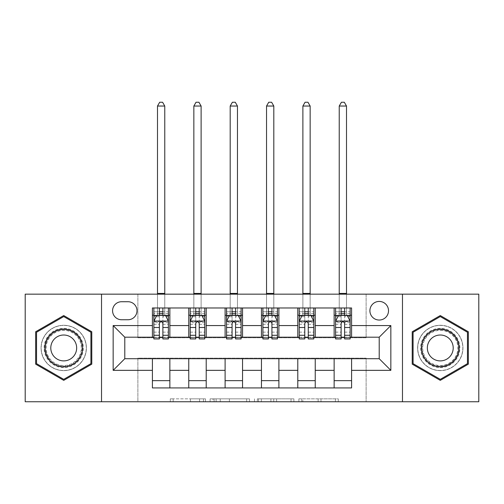 <?xml version="1.0" encoding="UTF-8"?>
<svg xmlns="http://www.w3.org/2000/svg" width="504" height="504" viewBox="0 0 504 504"><rect width="100%" height="100%" fill="white"/><g stroke="black" fill="none" stroke-linecap="round" stroke-linejoin="round"><path stroke-width="0.38" stroke-dasharray="2.52 1.89" d="M205.481 401.745L173.156 401.745L205.481 401.745L205.481 398.84L190.424 398.84L190.424 401.745L190.424 398.84L205.481 398.84L205.481 401.745L205.481 398.84L190.424 398.84L190.424 401.745L190.424 398.84L205.481 398.84L173.156 398.84L205.481 398.84M440.276 325.275A22.68 22.68 0 0 0 417.596 347.955A22.68 22.68 0 0 0 440.276 370.635A22.68 22.68 0 0 0 462.956 347.955A22.68 22.68 0 0 0 440.276 325.275A22.68 22.68 0 0 0 417.596 347.955A22.68 22.68 0 0 0 440.276 370.635A22.68 22.68 0 0 0 462.956 347.955A22.68 22.68 0 0 0 440.276 325.275M379.21 301.43A9.305 9.305 0 0 0 369.904 310.735A9.305 9.305 0 0 0 379.21 320.04A9.305 9.305 0 0 0 388.515 310.735A9.305 9.305 0 0 0 379.21 301.43M63.725 370.635A22.68 22.68 0 0 1 41.045 347.955A22.68 22.68 0 0 1 63.725 325.275A22.68 22.68 0 0 0 41.045 347.955A22.68 22.68 0 0 0 63.725 370.635A22.68 22.68 0 0 0 86.404 347.955A22.68 22.68 0 0 0 63.725 325.275A22.68 22.68 0 0 1 86.404 347.955A22.68 22.68 0 0 1 63.725 370.635M335.412 401.745L301.732 401.745L335.412 401.745L335.412 398.84L320.998 398.84L338.266 398.84L338.266 401.745L338.266 398.84L301.732 398.84L338.266 398.84L338.266 401.745L338.266 398.84L335.412 398.84L335.412 401.745M318.144 401.745L302.873 401.745L318.144 401.745L318.144 398.84L320.998 398.84L318.144 398.84L318.144 401.745L318.144 398.84L302.873 398.84L302.873 401.745L302.873 398.84L318.144 398.84L318.144 401.745M298.878 401.745L301.732 401.745L298.878 401.745L298.878 398.84L301.732 398.84L298.878 398.84L298.878 401.745M170.302 401.745L173.156 401.745L170.302 401.745L170.302 398.84L173.156 398.84L170.302 398.84L170.302 401.745M25.2 401.745L137.875 401.745L137.875 358.13L366.125 358.13L366.125 401.745L137.875 401.745L137.875 358.13L366.125 358.13L366.125 401.745L478.8 401.745L478.8 294.16L366.125 294.16L366.125 337.774L137.875 337.774L137.875 294.16L366.125 294.16L366.125 337.774L137.875 337.774L137.875 294.16L25.2 294.16L25.2 401.745M249.505 401.745L246.651 401.745L249.505 401.745L249.505 398.84L249.505 401.745M212.972 401.745L246.651 401.745L210.118 401.745L212.972 401.745L212.972 398.84L249.505 398.84L210.118 398.84L210.118 401.745L210.118 398.84L212.972 398.84L212.972 401.745M257.349 401.745L293.882 401.745L254.495 401.745L257.349 401.745L257.349 398.84L293.882 398.84L293.882 401.745L293.882 398.84L276.614 398.84L276.614 401.745M152.41 380.665L169.861 380.665L169.861 387.935L152.41 387.935L152.41 358.709M188.761 387.935L188.761 380.665L206.205 380.665L206.205 387.935L169.861 387.935M225.105 387.935L225.105 380.665L242.55 380.665L242.55 387.935L206.205 387.935M261.45 387.935L261.45 380.665L278.895 380.665L278.895 387.935L242.55 387.935M297.795 387.935L297.795 380.665L315.239 380.665L315.239 387.935L278.895 387.935M334.139 387.935L334.139 380.665L351.59 380.665L351.59 387.935L315.239 387.935M152.41 307.976L169.861 307.976L169.861 315.239L152.41 315.239L152.41 307.976M188.761 307.976L206.205 307.976L206.205 315.239L188.761 315.239L188.761 307.976L169.861 307.976M225.105 307.976L242.55 307.976L242.55 315.239L225.105 315.239L225.105 307.976L206.205 307.976M261.45 307.976L278.895 307.976L278.895 315.239L261.45 315.239L261.45 307.976L242.55 307.976M297.795 307.976L315.239 307.976L315.239 315.239L297.795 315.239L297.795 307.976L278.895 307.976M334.139 307.976L351.59 307.976L351.59 315.239L334.139 315.239L334.139 307.976L315.239 307.976M124.79 337.195L124.79 358.709L379.21 358.709L379.21 337.195L124.79 337.195M335.595 337.195L341.12 337.195M344.61 337.195L350.135 337.195M299.25 337.195L304.775 337.195M308.265 337.195L313.79 337.195M262.905 337.195L268.43 337.195M271.921 337.195L277.439 337.195M226.561 337.195L232.079 337.195M235.57 337.195L241.095 337.195M190.21 337.195L195.735 337.195M199.225 337.195L204.75 337.195M153.865 337.195L159.39 337.195M162.88 337.195L168.405 337.195M152.41 337.195L152.41 315.239M169.861 337.195L169.861 315.239M162.88 315.239L159.39 315.239M169.861 380.665L169.861 358.709M188.761 337.195L188.761 315.239M206.205 337.195L206.205 315.239M199.225 315.239L195.735 315.239M206.205 380.665L206.205 358.709M188.761 380.665L188.761 358.709M225.105 380.665L225.105 358.709M242.55 380.665L242.55 358.709M225.105 337.195L225.105 315.239M242.55 337.195L242.55 315.239M235.57 315.239L232.079 315.239M261.45 380.665L261.45 358.709M278.895 380.665L278.895 358.709M261.45 337.195L261.45 315.239M278.895 337.195L278.895 315.239M271.921 315.239L268.43 315.239M297.795 380.665L297.795 358.709M315.239 380.665L315.239 358.709M297.795 337.195L297.795 315.239M315.239 337.195L315.239 315.239M308.265 315.239L304.775 315.239M334.139 380.665L334.139 358.709M351.59 380.665L351.59 358.709M334.139 337.195L334.139 315.239M351.59 337.195L351.59 315.239M344.61 315.239L341.12 315.239M121.59 301.72A9.015 9.015 0 0 0 112.575 310.735A9.015 9.015 0 0 0 121.59 319.75L127.985 319.75A9.015 9.015 0 0 0 137 310.735A9.015 9.015 0 0 0 127.985 301.72L121.59 301.72M101.525 401.745L101.525 294.16M402.476 294.16L402.476 401.745M35.671 364.153L63.725 380.356L91.785 364.153L91.785 331.752L63.725 315.554L35.671 331.752L35.671 364.153M468.329 364.153L468.329 331.752L440.276 315.554L412.215 331.752L412.215 364.153L440.276 380.356L468.329 364.153M216.109 401.745L220.248 401.745L216.109 401.745L216.109 398.84L214.112 398.84L214.112 401.745L214.112 398.84L220.248 398.84L216.109 398.84L216.109 401.745M220.248 401.745L229.383 401.745L220.248 401.745L220.248 398.84L229.383 398.84L229.383 401.745L229.383 398.84L220.248 398.84L220.248 401.745M257.349 398.84L273.76 398.84L273.76 401.745L273.76 398.84L270.906 398.84L273.76 398.84L273.76 401.745L273.76 398.84L276.614 398.84M258.495 398.84L258.495 401.745L258.495 398.84M254.495 398.84L254.495 401.745L254.495 398.84M153.865 315.239L157.5 315.239L157.5 307.976L153.865 307.976L153.865 315.239L153.865 311.756L159.39 311.756L159.39 307.976L168.405 307.976L164.77 307.976L164.77 294.16M153.865 321.206L153.865 335.16L153.865 321.206L156.775 315.391L165.495 315.391L168.405 321.206L168.405 335.16L168.405 321.206M153.865 338.94L153.865 311.756L168.405 311.756L168.405 315.239L168.405 307.976M168.405 338.94L168.405 311.756L162.88 311.756L162.88 307.976L162.88 338.94M159.39 338.94L159.39 322.667L153.865 322.667M153.865 321.653L159.39 321.653L159.39 335.16L159.39 323.385C160.549 321.18 161.715 321.18 162.88 323.385L162.88 335.16L162.88 321.653L168.405 321.653M153.865 307.976L159.39 307.976M157.5 294.16L157.5 307.976L164.77 307.976L164.77 315.239L168.405 315.239M159.39 311.756L159.39 322.667M159.39 321.653L159.39 315.391M162.88 315.391L162.88 321.653M157.5 315.239L164.77 315.239L164.77 106.035L162.59 102.255L159.68 102.255L157.5 106.035L157.5 315.239M157.5 106.035L164.77 106.035M190.21 315.239L193.845 315.239L193.845 307.976L190.21 307.976L190.21 315.239L190.21 311.756L195.735 311.756L195.735 307.976L204.75 307.976L201.115 307.976L201.115 294.16M190.21 321.206L190.21 335.16L190.21 321.206L193.12 315.391L201.839 315.391L204.75 321.206L204.75 335.16L204.75 321.206M190.21 338.94L190.21 311.756L204.75 311.756L204.75 315.239L204.75 307.976M204.75 338.94L204.75 311.756L199.225 311.756L199.225 307.976L199.225 338.94M195.735 338.94L195.735 322.667L190.21 322.667M190.21 321.653L195.735 321.653L195.735 335.16L195.735 323.385C196.894 321.18 198.059 321.18 199.225 323.385L199.225 335.16L199.225 321.653L204.75 321.653M190.21 307.976L195.735 307.976M193.845 294.16L193.845 307.976L201.115 307.976L201.115 315.239L204.75 315.239M195.735 311.756L195.735 322.667M195.735 321.653L195.735 315.391M199.225 315.391L199.225 321.653M193.845 315.239L201.115 315.239L201.115 106.035L198.935 102.255L196.024 102.255L193.845 106.035L193.845 315.239M193.845 106.035L201.115 106.035M226.561 315.239L230.189 315.239L230.189 307.976L226.561 307.976L226.561 315.239L226.561 311.756L232.079 311.756L232.079 307.976L241.095 307.976L237.46 307.976L237.46 294.16M226.561 321.206L226.561 335.16L226.561 321.206L229.465 315.391L238.19 315.391L241.095 321.206L241.095 335.16L241.095 321.206M226.561 338.94L226.561 311.756L241.095 311.756L241.095 315.239L241.095 307.976M241.095 338.94L241.095 311.756L235.57 311.756L235.57 307.976L235.57 338.94M232.079 338.94L232.079 322.667L226.561 322.667M226.561 321.653L232.079 321.653L232.079 335.16L232.079 323.385C233.245 321.18 234.404 321.18 235.57 323.385L235.57 335.16L235.57 321.653L241.095 321.653M226.561 307.976L232.079 307.976M230.189 294.16L230.189 307.976L237.46 307.976L237.46 315.239L241.095 315.239M232.079 311.756L232.079 322.667M232.079 321.653L232.079 315.391M235.57 315.391L235.57 321.653M230.189 315.239L237.46 315.239L237.46 106.035L235.28 102.255L232.376 102.255L230.189 106.035L230.189 315.239M230.189 106.035L237.46 106.035M262.905 315.239L266.54 315.239L266.54 307.976L262.905 307.976L262.905 315.239L262.905 311.756L268.43 311.756L268.43 307.976L277.439 307.976L273.811 307.976L273.811 294.16M262.905 321.206L262.905 335.16L262.905 321.206L265.81 315.391L274.535 315.391L277.439 321.206L277.439 335.16L277.439 321.206M262.905 338.94L262.905 311.756L277.439 311.756L277.439 315.239L277.439 307.976M277.439 338.94L277.439 311.756L271.921 311.756L271.921 307.976L271.921 338.94M268.43 338.94L268.43 322.667L262.905 322.667M262.905 321.653L268.43 321.653L268.43 335.16L268.43 323.385C269.59 321.18 270.749 321.18 271.921 323.385L271.921 335.16L271.921 321.653L277.439 321.653M262.905 307.976L268.43 307.976M266.54 294.16L266.54 307.976L273.811 307.976L273.811 315.239L277.439 315.239M268.43 311.756L268.43 322.667M268.43 321.653L268.43 315.391M271.921 315.391L271.921 321.653M266.54 315.239L273.811 315.239L273.811 106.035L271.625 102.255L268.72 102.255L266.54 106.035L266.54 315.239M266.54 106.035L273.811 106.035M299.25 315.239L302.885 315.239L302.885 307.976L299.25 307.976L299.25 315.239L299.25 311.756L304.775 311.756L304.775 307.976L313.79 307.976L310.155 307.976L310.155 294.16M299.25 321.206L299.25 335.16L299.25 321.206L302.161 315.391L310.88 315.391L313.79 321.206L313.79 335.16L313.79 321.206M299.25 338.94L299.25 311.756L313.79 311.756L313.79 315.239L313.79 307.976M313.79 338.94L313.79 311.756L308.265 311.756L308.265 307.976L308.265 338.94M304.775 338.94L304.775 322.667L299.25 322.667M299.25 321.653L304.775 321.653L304.775 335.16L304.775 323.385C305.934 321.18 307.1 321.18 308.265 323.385L308.265 335.16L308.265 321.653L313.79 321.653M299.25 307.976L304.775 307.976M302.885 294.16L302.885 307.976L310.155 307.976L310.155 315.239L313.79 315.239M304.775 311.756L304.775 322.667M304.775 321.653L304.775 315.391M308.265 315.391L308.265 321.653M302.885 315.239L310.155 315.239L310.155 106.035L307.976 102.255L305.065 102.255L302.885 106.035L302.885 315.239M302.885 106.035L310.155 106.035M80.722 338.14A19.624 19.624 0 0 0 53.915 330.958A19.624 19.624 0 0 0 46.727 357.764A19.624 19.624 0 0 0 73.54 364.953A19.624 19.624 0 0 0 80.722 338.14M47.987 357.04A18.175 18.175 0 0 1 54.64 332.218A18.175 18.175 0 0 1 79.468 338.864A18.175 18.175 0 0 0 54.64 332.218A18.175 18.175 0 0 0 47.987 357.04A18.175 18.175 0 0 0 72.815 363.693A18.175 18.175 0 0 0 79.468 338.864A18.175 18.175 0 0 1 72.815 363.693A18.175 18.175 0 0 1 47.987 357.04A18.175 18.175 0 0 0 72.815 363.693A18.175 18.175 0 0 0 79.468 338.864M74.932 341.485A12.94 12.94 0 0 0 57.254 336.748A12.94 12.94 0 0 0 52.523 354.425A12.94 12.94 0 0 0 70.195 359.157A12.94 12.94 0 0 0 74.932 341.485M83.242 336.685A22.535 22.535 0 0 1 74.995 367.466A22.535 22.535 0 0 1 44.213 359.22A22.535 22.535 0 0 1 52.46 328.438A22.535 22.535 0 0 1 83.242 336.685A22.535 22.535 0 0 1 74.995 367.466A22.535 22.535 0 0 1 44.213 359.22A22.535 22.535 0 0 1 52.46 328.438A22.535 22.535 0 0 1 83.242 336.685M63.725 379.348L36.54 363.649L36.54 332.256L63.725 316.562L90.915 332.256L90.915 363.649L63.725 379.348M440.276 367.58A19.624 19.624 0 0 0 459.9 347.955A19.624 19.624 0 0 0 440.276 328.325A19.624 19.624 0 0 0 420.645 347.955A19.624 19.624 0 0 0 440.276 367.58M440.276 329.78A18.175 18.175 0 0 1 458.445 347.955A18.175 18.175 0 0 1 440.276 366.125A18.175 18.175 0 0 0 458.445 347.955A18.175 18.175 0 0 0 440.276 329.78A18.175 18.175 0 0 0 422.1 347.955A18.175 18.175 0 0 0 440.276 366.125A18.175 18.175 0 0 1 422.1 347.955A18.175 18.175 0 0 1 440.276 329.78A18.175 18.175 0 0 0 422.1 347.955A18.175 18.175 0 0 0 440.276 366.125M440.276 360.896A12.94 12.94 0 0 0 453.209 347.955A12.94 12.94 0 0 0 440.276 335.015A12.94 12.94 0 0 0 427.335 347.955A12.94 12.94 0 0 0 440.276 360.896M440.276 370.49A22.535 22.535 0 0 1 417.74 347.955A22.535 22.535 0 0 1 440.276 325.42A22.535 22.535 0 0 1 462.811 347.955A22.535 22.535 0 0 1 440.276 370.49A22.535 22.535 0 0 1 417.74 347.955A22.535 22.535 0 0 1 440.276 325.42A22.535 22.535 0 0 1 462.811 347.955A22.535 22.535 0 0 1 440.276 370.49M413.085 332.256L440.276 316.562L467.46 332.256L467.46 363.649L440.276 379.348L413.085 363.649L413.085 332.256M335.595 315.239L339.23 315.239L339.23 307.976L335.595 307.976L335.595 315.239L335.595 311.756L341.12 311.756L341.12 307.976L350.135 307.976L346.5 307.976L346.5 294.16M335.595 321.206L335.595 335.16L335.595 321.206L338.505 315.391L347.224 315.391L350.135 321.206L350.135 335.16L350.135 321.206M335.595 338.94L335.595 311.756L350.135 311.756L350.135 315.239L350.135 307.976M350.135 338.94L350.135 311.756L344.61 311.756L344.61 307.976L344.61 338.94M341.12 338.94L341.12 322.667L335.595 322.667M335.595 321.653L341.12 321.653L341.12 335.16L341.12 323.385C342.279 321.18 343.445 321.18 344.61 323.385L344.61 335.16L344.61 321.653L350.135 321.653M335.595 307.976L341.12 307.976M339.23 294.16L339.23 307.976L346.5 307.976L346.5 315.239L350.135 315.239M341.12 311.756L341.12 322.667M341.12 321.653L341.12 315.391M344.61 315.391L344.61 321.653M339.23 315.239L346.5 315.239L346.5 106.035L344.32 102.255L341.41 102.255L339.23 106.035L339.23 315.239M339.23 106.035L346.5 106.035M203.477 398.84L203.477 401.745L203.477 398.84M199.559 398.84L199.559 401.745L199.559 398.84M173.156 398.84L173.156 401.745L173.156 398.84M246.651 398.84L246.651 401.745L246.651 398.84M291.029 398.84L291.029 401.745L291.029 398.84M270.906 398.84L270.906 401.745L270.906 398.84M261.349 398.84L261.349 401.745L261.349 398.84M320.998 398.84L320.998 401.745L320.998 398.84M301.732 398.84L301.732 401.745L301.732 398.84M153.94 321.061L168.33 321.061M153.865 332.136L159.39 332.136M159.39 316.751L153.865 316.751M168.405 316.751L162.88 316.751M156.599 315.737L159.39 315.737M162.88 315.737L165.671 315.737M168.405 322.667L162.88 322.667M162.88 332.136L168.405 332.136M153.865 324.343L159.39 324.343M162.88 324.343L168.405 324.343M168.405 313.601L162.88 313.601M159.39 313.601L153.865 313.601M157.5 293.435L164.77 293.435M190.285 321.061L204.674 321.061M190.21 332.136L195.735 332.136M195.735 316.751L190.21 316.751M204.75 316.751L199.225 316.751M192.944 315.737L195.735 315.737M199.225 315.737L202.016 315.737M204.75 322.667L199.225 322.667M199.225 332.136L204.75 332.136M190.21 324.343L195.735 324.343M199.225 324.343L204.75 324.343M204.75 313.601L199.225 313.601M195.735 313.601L190.21 313.601M193.845 293.435L201.115 293.435M226.63 321.061L241.025 321.061M226.561 332.136L232.079 332.136M232.079 316.751L226.561 316.751M241.095 316.751L235.57 316.751M229.288 315.737L232.079 315.737M235.57 315.737L238.361 315.737M241.095 322.667L235.57 322.667M235.57 332.136L241.095 332.136M226.561 324.343L232.079 324.343M235.57 324.343L241.095 324.343M241.095 313.601L235.57 313.601M232.079 313.601L226.561 313.601M230.189 293.435L237.46 293.435M262.975 321.061L277.37 321.061M262.905 332.136L268.43 332.136M268.43 316.751L262.905 316.751M277.439 316.751L271.921 316.751M265.639 315.737L268.43 315.737M271.921 315.737L274.712 315.737M277.439 322.667L271.921 322.667M271.921 332.136L277.439 332.136M262.905 324.343L268.43 324.343M271.921 324.343L277.439 324.343M277.439 313.601L271.921 313.601M268.43 313.601L262.905 313.601M266.54 293.435L273.811 293.435M299.326 321.061L313.715 321.061M299.25 332.136L304.775 332.136M304.775 316.751L299.25 316.751M313.79 316.751L308.265 316.751M301.984 315.737L304.775 315.737M308.265 315.737L311.056 315.737M313.79 322.667L308.265 322.667M308.265 332.136L313.79 332.136M299.25 324.343L304.775 324.343M308.265 324.343L313.79 324.343M313.79 313.601L308.265 313.601M304.775 313.601L299.25 313.601M302.885 293.435L310.155 293.435M48.504 356.744A17.577 17.577 0 0 1 54.936 332.734A17.577 17.577 0 0 1 78.952 339.167A17.577 17.577 0 0 1 72.513 363.176A17.577 17.577 0 0 1 48.504 356.744M440.276 330.378A17.577 17.577 0 0 1 457.853 347.955A17.577 17.577 0 0 1 440.276 365.532A17.577 17.577 0 0 1 422.699 347.955A17.577 17.577 0 0 1 440.276 330.378M335.67 321.061L350.06 321.061M335.595 332.136L341.12 332.136M341.12 316.751L335.595 316.751M350.135 316.751L344.61 316.751M338.329 315.737L341.12 315.737M344.61 315.737L347.401 315.737M350.135 322.667L344.61 322.667M344.61 332.136L350.135 332.136M335.595 324.343L341.12 324.343M344.61 324.343L350.135 324.343M350.135 313.601L344.61 313.601M341.12 313.601L335.595 313.601M339.23 293.435L346.5 293.435M153.865 335.16L159.39 335.16M162.88 335.16L168.405 335.16M190.21 335.16L195.735 335.16M199.225 335.16L204.75 335.16M226.561 335.16L232.079 335.16M235.57 335.16L241.095 335.16M262.905 335.16L268.43 335.16M271.921 335.16L277.439 335.16M299.25 335.16L304.775 335.16M308.265 335.16L313.79 335.16M335.595 335.16L341.12 335.16M344.61 335.16L350.135 335.16"/><path stroke-width="0.76" d="M379.21 301.43A9.305 9.305 0 0 0 369.904 310.735A9.305 9.305 0 0 0 379.21 320.04A9.305 9.305 0 0 0 388.515 310.735A9.305 9.305 0 0 0 379.21 301.43M402.476 401.745L478.8 401.745L478.8 294.16L402.476 294.16L402.476 401.745L101.525 401.745L101.525 294.16L25.2 294.16L25.2 401.745L101.525 401.745M121.59 319.75L127.985 319.75A9.015 9.015 0 0 0 137 310.735A9.015 9.015 0 0 0 127.985 301.72L121.59 301.72A9.015 9.015 0 0 0 112.575 310.735A9.015 9.015 0 0 0 121.59 319.75M402.476 294.16L101.525 294.16M152.41 370.346L113.161 370.346L113.161 325.565L152.41 325.565L152.41 337.195L124.79 337.195L124.79 358.709L152.41 358.709L152.41 387.935L351.59 387.935L351.59 358.709L379.21 358.709L379.21 337.195L351.59 337.195L351.59 325.565L390.839 325.565L390.839 370.346L351.59 370.346M351.59 325.565L351.59 307.976L152.41 307.976L152.41 325.565M334.139 307.976L334.139 337.195L335.595 337.195M341.12 337.195L344.61 337.195M350.135 337.195L351.59 337.195M334.139 337.195L313.79 337.195M297.795 307.976L297.795 337.195L299.25 337.195M304.775 337.195L308.265 337.195M297.795 337.195L277.439 337.195M261.45 307.976L261.45 337.195L262.905 337.195M268.43 337.195L271.921 337.195M261.45 337.195L241.095 337.195M225.105 307.976L225.105 337.195L226.561 337.195M232.079 337.195L235.57 337.195M225.105 337.195L204.75 337.195M188.761 307.976L188.761 337.195L190.21 337.195M195.735 337.195L199.225 337.195M188.761 337.195L168.405 337.195M152.41 337.195L153.865 337.195M159.39 337.195L162.88 337.195M152.41 358.709L169.861 358.709L169.861 387.935M351.59 358.709L169.861 358.709M169.861 307.976L169.861 337.195M152.41 315.239L153.865 315.239M159.39 315.239L162.88 315.239M168.405 315.239L169.861 315.239M152.41 380.665L169.861 380.665M188.761 358.709L188.761 387.935M206.205 307.976L206.205 337.195M188.761 315.239L190.21 315.239M195.735 315.239L199.225 315.239M204.75 315.239L206.205 315.239M206.205 358.709L206.205 387.935M188.761 380.665L206.205 380.665M225.105 358.709L225.105 387.935M242.55 358.709L242.55 387.935M225.105 380.665L242.55 380.665M242.55 307.976L242.55 337.195M225.105 315.239L226.561 315.239M232.079 315.239L235.57 315.239M241.095 315.239L242.55 315.239M261.45 358.709L261.45 387.935M278.895 358.709L278.895 387.935M261.45 380.665L278.895 380.665M278.895 307.976L278.895 337.195M261.45 315.239L262.905 315.239M268.43 315.239L271.921 315.239M277.439 315.239L278.895 315.239M297.795 358.709L297.795 387.935M315.239 358.709L315.239 387.935M297.795 380.665L315.239 380.665M315.239 307.976L315.239 337.195M297.795 315.239L299.25 315.239M304.775 315.239L308.265 315.239M313.79 315.239L315.239 315.239M334.139 358.709L334.139 387.935M334.139 380.665L351.59 380.665M334.139 315.239L335.595 315.239M341.12 315.239L344.61 315.239M350.135 315.239L351.59 315.239M124.79 337.195L113.161 325.565M124.79 358.709L113.161 370.346M390.839 325.565L379.21 337.195M390.839 370.346L379.21 358.709M63.725 380.356L91.785 364.153L91.785 331.752L63.725 315.554L35.671 331.752L35.671 364.153L63.725 380.356M468.329 331.752L440.276 315.554L412.215 331.752L412.215 364.153L440.276 380.356L468.329 364.153L468.329 331.752M162.88 311.756L159.39 311.756M168.405 335.292L162.88 335.292L162.88 338.94L168.405 338.94L168.405 321.206L165.495 315.391L156.775 315.391L153.865 321.206L153.865 338.94L159.39 338.94L159.39 335.292L153.865 335.292M153.865 321.206L153.865 307.976M168.405 321.206L168.405 307.976M159.39 315.391L159.39 307.976M162.88 307.976L162.88 315.391M162.88 335.292L162.88 323.385C161.715 321.142 160.555 321.142 159.39 323.385L159.39 335.292M157.5 294.16L157.5 106.035L164.77 106.035L162.59 102.255L159.68 102.255L157.5 106.035M164.77 294.16L164.77 106.035M199.225 311.756L195.735 311.756M204.75 335.292L199.225 335.292L199.225 338.94L204.75 338.94L204.75 321.206L201.839 315.391L193.12 315.391L190.21 321.206L190.21 338.94L195.735 338.94L195.735 335.292L190.21 335.292M190.21 321.206L190.21 307.976M204.75 321.206L204.75 307.976M195.735 315.391L195.735 307.976M199.225 307.976L199.225 315.391M199.225 335.292L199.225 323.385C198.066 321.142 196.9 321.142 195.735 323.385L195.735 335.292M193.845 294.16L193.845 106.035L201.115 106.035L198.935 102.255L196.024 102.255L193.845 106.035M201.115 294.16L201.115 106.035M235.57 311.756L232.079 311.756M241.095 335.292L235.57 335.292L235.57 338.94L241.095 338.94L241.095 321.206L238.19 315.391L229.465 315.391L226.561 321.206L226.561 338.94L232.079 338.94L232.079 335.292L226.561 335.292M226.561 321.206L226.561 307.976M241.095 321.206L241.095 307.976M232.079 315.391L232.079 307.976M235.57 307.976L235.57 315.391M235.57 335.292L235.57 323.385C234.41 321.142 233.245 321.142 232.079 323.385L232.079 335.292M230.189 294.16L230.189 106.035L237.46 106.035L235.28 102.255L232.376 102.255L230.189 106.035M237.46 294.16L237.46 106.035M271.921 311.756L268.43 311.756M277.439 335.292L271.921 335.292L271.921 338.94L277.439 338.94L277.439 321.206L274.535 315.391L265.81 315.391L262.905 321.206L262.905 338.94L268.43 338.94L268.43 335.292L262.905 335.292M262.905 321.206L262.905 307.976M277.439 321.206L277.439 307.976M268.43 315.391L268.43 307.976M271.921 307.976L271.921 315.391M271.921 335.292L271.921 323.385C270.755 321.142 269.596 321.142 268.43 323.385L268.43 335.292M266.54 294.16L266.54 106.035L273.811 106.035L271.625 102.255L268.72 102.255L266.54 106.035M273.811 294.16L273.811 106.035M308.265 311.756L304.775 311.756M313.79 335.292L308.265 335.292L308.265 338.94L313.79 338.94L313.79 321.206L310.88 315.391L302.161 315.391L299.25 321.206L299.25 338.94L304.775 338.94L304.775 335.292L299.25 335.292M299.25 321.206L299.25 307.976M313.79 321.206L313.79 307.976M304.775 315.391L304.775 307.976M308.265 307.976L308.265 315.391M308.265 335.292L308.265 323.385C307.1 321.142 305.941 321.142 304.775 323.385L304.775 335.292M302.885 294.16L302.885 106.035L310.155 106.035L307.976 102.255L305.065 102.255L302.885 106.035M310.155 294.16L310.155 106.035M80.092 338.505A18.9 18.9 0 0 0 54.275 331.588A18.9 18.9 0 0 0 47.357 357.405A18.9 18.9 0 0 0 73.175 364.323A18.9 18.9 0 0 0 80.092 338.505M74.932 341.485A12.94 12.94 0 0 0 57.254 336.748A12.94 12.94 0 0 0 52.523 354.425A12.94 12.94 0 0 0 70.195 359.157A12.94 12.94 0 0 0 74.932 341.485M63.725 379.348L36.54 363.649L36.54 332.256L63.725 316.562L90.915 332.256L90.915 363.649L63.725 379.348M440.276 366.855A18.9 18.9 0 0 0 459.175 347.955A18.9 18.9 0 0 0 440.276 329.055A18.9 18.9 0 0 0 421.376 347.955A18.9 18.9 0 0 0 440.276 366.855M440.276 360.896A12.94 12.94 0 0 0 453.209 347.955A12.94 12.94 0 0 0 440.276 335.015A12.94 12.94 0 0 0 427.335 347.955A12.94 12.94 0 0 0 440.276 360.896M413.085 332.256L440.276 316.562L467.46 332.256L467.46 363.649L440.276 379.348L413.085 363.649L413.085 332.256M344.61 311.756L341.12 311.756M350.135 335.292L344.61 335.292L344.61 338.94L350.135 338.94L350.135 321.206L347.224 315.391L338.505 315.391L335.595 321.206L335.595 338.94L341.12 338.94L341.12 335.292L335.595 335.292M335.595 321.206L335.595 307.976M350.135 321.206L350.135 307.976M341.12 315.391L341.12 307.976M344.61 307.976L344.61 315.391M344.61 335.292L344.61 323.385C343.451 321.142 342.285 321.142 341.12 323.385L341.12 335.292M339.23 294.16L339.23 106.035L346.5 106.035L344.32 102.255L341.41 102.255L339.23 106.035M346.5 294.16L346.5 106.035M188.761 370.346L169.861 370.346M188.761 325.565L169.861 325.565M225.105 325.565L206.205 325.565M225.105 370.346L206.205 370.346M261.45 325.565L242.55 325.565M261.45 370.346L242.55 370.346M297.795 325.565L278.895 325.565M297.795 370.346L278.895 370.346M334.139 325.565L315.239 325.565M334.139 370.346L315.239 370.346M168.33 321.061L153.94 321.061M153.865 315.737L156.599 315.737M165.671 315.737L168.405 315.737M159.39 327.499L153.865 327.499M168.405 327.499L162.88 327.499M162.88 313.601L159.39 313.601M157.5 293.435L164.77 293.435M204.674 321.061L190.285 321.061M190.21 315.737L192.944 315.737M202.016 315.737L204.75 315.737M195.735 327.499L190.21 327.499M204.75 327.499L199.225 327.499M199.225 313.601L195.735 313.601M193.845 293.435L201.115 293.435M241.025 321.061L226.63 321.061M226.561 315.737L229.288 315.737M238.361 315.737L241.095 315.737M232.079 327.499L226.561 327.499M241.095 327.499L235.57 327.499M235.57 313.601L232.079 313.601M230.189 293.435L237.46 293.435M277.37 321.061L262.975 321.061M262.905 315.737L265.639 315.737M274.712 315.737L277.439 315.737M268.43 327.499L262.905 327.499M277.439 327.499L271.921 327.499M271.921 313.601L268.43 313.601M266.54 293.435L273.811 293.435M313.715 321.061L299.326 321.061M299.25 315.737L301.984 315.737M311.056 315.737L313.79 315.737M304.775 327.499L299.25 327.499M313.79 327.499L308.265 327.499M308.265 313.601L304.775 313.601M302.885 293.435L310.155 293.435M350.06 321.061L335.67 321.061M335.595 315.737L338.329 315.737M347.401 315.737L350.135 315.737M341.12 327.499L335.595 327.499M350.135 327.499L344.61 327.499M344.61 313.601L341.12 313.601M339.23 293.435L346.5 293.435"/></g></svg>
